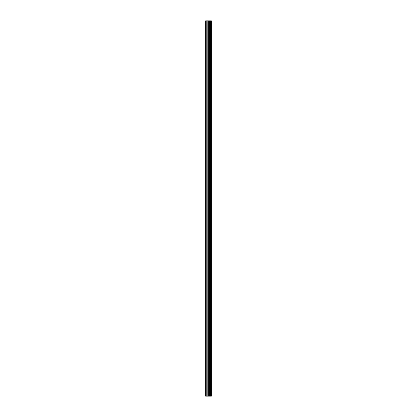 <?xml version="1.0" encoding="UTF-8"?>
<svg xmlns="http://www.w3.org/2000/svg" width="417" height="417" viewBox="0 0 417 417"><rect width="100%" height="100%" fill="white"/><g stroke="black" fill="none" stroke-linecap="round" stroke-linejoin="round"><path stroke-width="0.63" d="M207.822 396.15L211.351 396.15L211.351 20.85L205.649 20.85L205.649 396.15L207.822 396.15L207.822 20.85M211.138 396.15L211.138 20.85M208.896 396.15L208.896 20.85M208.823 396.15L208.823 20.85M205.977 396.15L205.977 20.85M211.247 396.15L211.247 20.85M210.606 396.15L210.606 20.85M210.569 396.15L210.569 20.85M210.33 396.15L210.33 20.85M210.241 396.15L210.241 20.85M209.793 396.15L209.793 20.85M209.704 396.15L209.704 20.85M209.464 396.15L209.464 20.85M209.428 396.15L209.428 20.85M208.781 396.15L208.781 20.85M208.656 396.15L208.656 20.85M207.947 396.15L207.947 20.85M206.895 396.15L206.895 20.85M206.769 396.15L206.769 20.85"/></g></svg>
